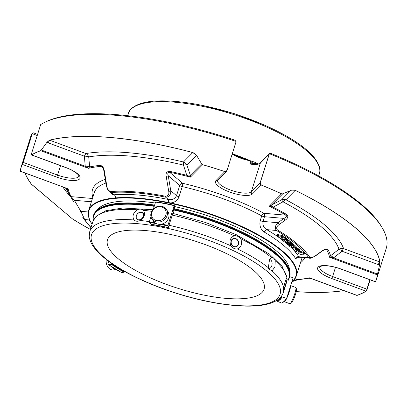 <?xml version="1.0" encoding="UTF-8"?>
<svg xmlns="http://www.w3.org/2000/svg" width="407" height="407" viewBox="0 0 407 407"><rect width="100%" height="100%" fill="white"/><g stroke="black" fill="none" stroke-linecap="round" stroke-linejoin="round"><path stroke-width="0.61" d="M145.772 230.591A82.087 25.102 17.5 0 1 228.001 254.324A82.087 25.102 17.5 0 1 264.072 289.158A82.087 25.102 17.5 0 1 202.859 294.882A82.087 25.102 17.5 0 1 118.076 258.628A82.087 25.102 17.5 0 1 107.499 239.789A82.087 25.102 17.5 0 1 145.772 230.591M157.229 207.077A7.606 6.756 145.9 0 1 165.873 215.059A7.606 6.756 145.9 0 1 153.459 219.032A7.606 6.756 145.9 0 1 157.229 207.077M142.531 212.973A4.121 3.17 130.3 0 1 140.486 219.459A4.121 3.17 130.3 0 1 136.406 215.776A4.121 3.17 130.3 0 1 142.531 212.973M237.546 240.222A4.121 3.587 -107.1 0 1 235.505 246.703A4.121 3.587 -107.1 0 1 231.364 241.03A4.121 3.587 -107.1 0 1 237.546 240.222M284.193 301.531A8.639 1.272 -69.8 0 0 284.34 301.689L289.794 303.698A8.639 1.272 -69.8 0 0 290.003 303.673L291.3 303.057A7.606 1.119 -69.8 0 0 294.795 296.337A7.606 1.119 -69.8 0 0 296.505 288.95L295.92 287.642A8.639 1.272 -69.8 0 0 295.772 287.484L290.679 285.607M157.275 206.563A8.639 7.677 145.9 0 1 166.275 209.274A8.639 7.677 145.9 0 1 163.421 220.472A8.639 7.677 145.9 0 1 151.964 218.961A8.639 7.677 145.9 0 1 157.275 206.563M166.275 209.274L167.791 211.508A8.639 7.677 145.9 0 1 162.479 223.906A8.639 7.677 145.9 0 1 153.475 221.194L151.964 218.961M106.222 259.427A8.639 6.4 86.8 0 0 107.423 266.28A8.639 6.4 86.8 0 0 113.014 269.917L116.397 269.724M111.976 267.017A8.639 6.4 86.8 0 0 116.336 269.688M142.765 212.846A4.37 3.363 -49.7 0 0 136.274 215.817A4.37 3.363 -49.7 0 0 137.088 219.49A4.37 3.363 -49.7 0 0 140.878 219.582A4.37 3.363 -49.7 0 0 142.765 212.846M237.647 240.094A4.37 3.805 72.9 0 0 231.09 240.954A4.37 3.805 72.9 0 0 231.929 245.375A4.37 3.805 72.9 0 0 235.76 246.917A4.37 3.805 72.9 0 0 237.647 240.094M268.34 267.755A4.248 2.381 94.9 0 0 269.348 268.274A4.248 2.381 94.9 0 0 271.784 265.796A4.248 2.381 94.9 0 0 270.08 259.808A4.248 2.381 94.9 0 0 268.971 260.17M290.003 303.673A8.639 1.272 -69.8 0 0 293.981 296.031A8.639 1.272 -69.8 0 0 295.92 287.642M284.34 301.689A8.639 1.272 -69.8 0 0 288.034 295.314A8.639 1.272 -69.8 0 0 290.547 286.029M289.708 276.658L292.745 277.599L293.035 278.123L286.793 297.934L286.243 298.204L281.924 296.871L281.634 296.342L281.914 295.446L281.629 296.006C272.385 308.516 241.056 308.74 203.195 300.549C176.435 294.48 151.933 285.689 129.68 274.191C112.739 265.267 100.875 256.39 94.093 247.553C91.173 243.707 89.55 239.927 89.225 236.218L89.749 231.563A101.491 31.034 17.5 0 1 133.954 219.948C132.051 216.366 133.12 212.978 137.154 209.783C139.733 208.745 141.834 208.923 143.457 210.327C145.533 214.057 144.465 217.445 140.252 220.487A101.491 31.034 17.5 0 1 149.4 221.632M133.954 219.948C135.724 221.474 137.825 221.652 140.252 220.487M173.163 213.461L172.99 212.82L169.012 225.259A101.491 31.034 17.5 0 1 231.079 245.904C228.973 241.081 230.041 237.693 234.284 235.739C236.737 235.48 238.863 236.482 240.659 238.741C242.597 243.615 241.529 247.003 237.454 248.906A101.491 31.034 17.5 0 1 268.335 267.73L269.612 259.117L271.535 257.565C273.056 257.326 274.298 258.374 275.264 260.719L274.908 266.951L272.059 270.879A101.491 31.034 17.5 0 1 283.669 288.039C284.529 283.409 285.597 280.021 286.874 277.874L287.083 279.324L286.538 282.433L283.333 292.597A101.491 31.034 17.5 0 0 283.745 290.496L287.083 279.324M231.079 245.904C232.733 248.209 234.859 249.211 237.454 248.906M268.335 267.73L268.788 268.93L272.059 270.879M283.669 288.039C283.145 290.099 283.165 290.919 283.745 290.496L283.353 290.532M154.975 222.787A65.842 20.131 -162.5 0 0 149.303 221.932L149.359 222.507L151.231 224.338A60.882 18.615 -162.5 0 1 168.249 227.579L167.913 225.473L174.155 205.662L174.751 207.066L174.227 208.73M153.403 208.923L155.55 202.121A65.842 20.131 17.5 0 1 174.155 205.662L174.323 205.413M149.303 221.932L150.961 216.672M151.231 224.338L151.536 224.12M112.169 263.761L111.604 264.458L108.079 264.301L107.86 263.884L108.679 261.289M121.657 272.293L121.769 272.644L124.221 272.151L124.659 271.464M121.769 272.644A65.405 19.999 -162.5 0 1 108.079 264.301L107.86 263.884M287.062 279.69L288.573 280.158L289.087 278.525A62.2 19.017 17.5 0 1 288.319 280.077M281.914 295.446L282.524 294.454M169.012 225.259L168.417 227.33M281.98 302.803L281.471 303.037L277.528 301.322L277.269 300.758L277.533 299.923M173.341 213.253L173.865 211.309L173.514 210.022L174.12 208.71M104.324 170.915A1.73 0.595 170.6 0 1 103.826 170.599L106.339 185.653A1.73 0.6 -9.6 0 0 106.817 185.968L104.324 170.915C103.866 167.867 102.564 166.02 100.422 165.369A137.897 42.165 -162.5 0 0 89.642 166.921L88.721 156.919A145.126 44.373 17.5 0 1 183.46 165.1L186.767 175.305A6.049 1.928 161.6 0 1 190.359 175.305L201.643 163.879L196.474 155.164L196.22 155.637A6.049 5.688 44.6 0 0 192.76 152.564L183.45 161.991A6.049 1.272 -76.5 0 1 183.46 165.1A6.049 1.852 161.3 0 1 186.915 165.059A6.049 5.688 44.6 0 0 183.45 161.991A149.405 45.686 -162.5 0 0 85.918 153.566A6.049 0.89 -69.8 0 0 84.391 156.207A6.049 2.834 175.7 0 1 88.721 156.919A6.049 4.955 80.2 0 0 85.918 153.566L49.715 140.217A6.049 0.89 110.2 0 0 48.184 142.857L46.978 142.252L41.331 150.035L85.231 166.224A6.049 2.829 174.7 0 1 89.642 166.921L88.436 168.325L40.741 150.732A1.73 1.526 -109.5 0 1 40.639 150.682L40.898 150.519A1.73 0.254 110.2 0 1 40.741 150.732A186.213 56.939 -162.5 0 0 31.69 154.93A1.73 1.587 -121.4 0 1 31.578 154.884A186.34 56.98 17.5 0 1 40.639 150.682M379.899 262.027A186.34 56.98 17.5 0 0 295.172 190.278L295.233 190.359A6.049 5.688 44.6 0 0 290.761 190.507L282.768 193.798L271.484 205.225A6.049 0.799 -118 0 1 273.153 207.168L283.002 201.811A6.049 2.93 117.8 0 1 285.928 199.786A6.049 5.688 44.6 0 0 281.451 199.929A6.049 0.712 -117.9 0 1 283.002 201.811A145.126 44.373 17.5 0 1 338.995 249.221L330.55 255.769A6.049 2.035 -127.6 0 1 333.613 257.835L377.513 274.023L379.573 264.921L379.772 261.945A6.049 0.89 -69.8 0 0 378.24 264.586L342.038 251.236A6.049 0.89 110.2 0 1 343.569 248.591A6.049 5.617 -19.1 0 0 338.995 249.221A6.049 2.06 -128.5 0 1 342.038 251.236L333.613 257.835L329.533 257.244A136.676 41.794 -162.5 0 0 326.49 249.445A1.73 1.562 -29.9 0 0 327.777 249.221C326.389 248.565 324.389 249.196 321.789 251.119A1.73 0.336 -126 0 0 322.018 251.185L316.071 255.51A1.73 0.336 54 0 1 315.842 255.448L321.789 251.119M295.787 249.984L295.35 249.7L297.98 249.181L297.258 248.723L291.081 247.395L293.869 249.211L293.31 249.471L295.34 251.195A0.865 0.265 -162.5 0 0 296.235 251.577A0.865 0.265 -162.5 0 0 296.881 251.516A0.865 0.265 -162.5 0 0 296.795 251.343L296.444 251.043A0.977 0.3 17.5 0 1 296.316 250.819A0.977 0.3 17.5 0 1 296.774 250.712L299.532 250.946A0.865 0.265 -162.5 0 0 299.934 250.849A0.865 0.265 -162.5 0 0 299.557 250.483A0.865 0.265 -162.5 0 0 298.687 250.234L295.787 249.984L295.904 249.603M284.824 240.664A2.162 0.661 17.5 0 1 284.544 240.166A2.162 0.661 17.5 0 1 286.157 240.018A2.162 0.661 17.5 0 1 288.39 240.969L290.313 242.597A0.865 0.265 17.5 0 1 290.425 242.796A0.865 0.265 17.5 0 1 289.779 242.857A0.865 0.265 17.5 0 1 288.889 242.475L286.843 240.746L286.131 240.685L287.52 241.86A2.162 0.661 17.5 0 1 287.8 242.353A2.162 0.661 17.5 0 1 286.187 242.506A2.162 0.661 17.5 0 1 283.954 241.549L282.056 239.942A0.865 0.265 17.5 0 1 281.944 239.743A0.865 0.265 17.5 0 1 282.585 239.682A0.865 0.265 17.5 0 1 283.481 240.064L285.556 241.824L286.269 241.885L284.824 240.664M288.945 244.688L289.652 244.755L288.207 243.528A2.162 0.661 17.5 0 1 287.932 243.035A2.162 0.661 17.5 0 1 289.54 242.882A2.162 0.661 17.5 0 1 291.773 243.834L295.823 247.268A0.865 0.265 17.5 0 1 295.935 247.466A0.865 0.265 17.5 0 1 295.289 247.522A0.865 0.265 17.5 0 1 294.398 247.141L293.004 246.454L293.686 247.08A0.865 0.265 17.5 0 1 293.798 247.278A0.865 0.265 17.5 0 1 293.152 247.339A0.865 0.265 17.5 0 1 292.262 246.957L290.863 246.266L291.544 246.896A0.865 0.265 17.5 0 1 291.656 247.095A0.865 0.265 17.5 0 1 291.015 247.156A0.865 0.265 17.5 0 1 290.12 246.774L288.899 245.736A0.865 0.265 17.5 0 1 288.787 245.538A0.865 0.265 17.5 0 1 289.189 245.441L292.755 245.752L290.252 243.63L289.489 243.472L290.908 244.724A2.162 0.661 17.5 0 1 291.183 245.223A2.162 0.661 17.5 0 1 289.57 245.375A2.162 0.661 17.5 0 1 287.342 244.419L285.409 242.786A0.865 0.265 17.5 0 1 285.302 242.587A0.865 0.265 17.5 0 1 285.943 242.526A0.865 0.265 17.5 0 1 286.838 242.908L288.945 244.688L289.077 244.266M303.653 253.693A3.251 0.992 17.5 0 1 304.075 254.441A3.251 0.992 17.5 0 1 300.671 254.411A3.251 0.992 17.5 0 1 297.873 252.488A3.251 0.992 17.5 0 1 300.295 252.259A3.251 0.992 17.5 0 1 303.653 253.693M277.182 235.21L283.674 237.062L280.815 237.81L284.371 238.115A0.875 0.27 17.5 0 1 285.521 238.538L286.737 239.57A0.865 0.265 17.5 0 1 286.849 239.769A0.865 0.265 17.5 0 1 286.202 239.83A0.865 0.265 17.5 0 1 285.312 239.448L283.918 238.756L284.6 239.387A0.865 0.265 17.5 0 1 284.707 239.586A0.865 0.265 17.5 0 1 284.066 239.647A0.865 0.265 17.5 0 1 283.17 239.265L281.776 238.573L282.458 239.204A0.865 0.265 17.5 0 1 282.57 239.402A0.865 0.265 17.5 0 1 281.929 239.458A0.865 0.265 17.5 0 1 281.034 239.077L279.121 237.459A0.875 0.27 17.5 0 1 279.009 237.261A0.875 0.27 17.5 0 1 279.166 237.164L279.563 237.093L278.139 235.887L276.852 235.424L277.426 234.427L277.019 234.493L276.775 235.277M66.458 188.309L67.16 188.899A6.049 4.375 146.3 0 1 67.435 189.403L66.89 188.589M20.365 171.311L20.35 171.22A186.34 56.98 17.5 0 1 21.133 167.007A186.34 56.98 17.5 0 1 22.212 164.362A1.73 1.643 26.8 0 0 22.329 164.408A186.213 56.939 -162.5 0 0 20.467 171.261A1.73 0.254 110.2 0 1 20.365 171.311L68.162 188.848A136.676 41.794 -162.5 0 0 71.205 196.647L74.364 200.3A1.73 1.063 149.7 0 0 73.713 201.887A1.73 1.063 149.7 0 0 73.723 201.897L70.401 196.286M90.959 227.732L83.72 218.905A1.73 1.547 -32.1 0 1 83.7 218.869L82.713 217.216M80.194 212.922A1.73 1.068 -30.6 0 1 80.84 211.34L84.692 219.556A116.804 35.714 -162.5 0 0 91.051 227.437M196.22 155.637L186.915 165.059L190.359 175.305L190.41 177.131A136.676 41.794 -162.5 0 0 169.577 172.242C167.801 172.619 167.363 173.784 168.254 175.732A1.73 0.595 170.6 0 1 166.188 176.256L168.732 191.315A1.73 0.6 170.4 0 0 170.767 190.781C170.95 194.867 169.231 196.993 165.603 197.161A1.73 0.555 -78.8 0 1 165.456 196.24C168.218 196.016 169.307 194.373 168.732 191.315M285.231 220.162L279.268 224.481A1.73 0.336 -126 0 1 277.986 222.721L283.933 218.396A1.73 0.336 -126 0 0 285.231 220.162C287.897 218.3 288.477 216.468 286.976 214.672A1.73 0.972 120.1 0 1 286.05 215.201C286.849 216.519 286.141 217.582 283.933 218.396L264.494 216.717L263.008 221.428C262.449 225.102 263.695 227.839 266.748 229.634A2.595 1.475 -59.6 0 0 264.336 232.127C260.597 229.492 259.234 225.646 260.231 220.584A2.595 0.794 17.5 0 0 263.008 221.428L277.986 222.721C275.01 225.651 274.522 228.235 276.531 230.479A1.73 1.023 121.1 0 0 277.488 229.965C276.027 228.169 276.623 226.338 279.268 224.481M298.097 248.479L297.507 247.934L297.258 248.723M293.864 247.059L294.485 247.207M295.853 247.537L297.507 247.934M293.411 249.293L293.528 248.921M296.795 251.343L296.988 250.727M299.934 250.849L300.183 250.066A0.865 0.265 -162.5 0 0 299.801 249.7A0.865 0.265 -162.5 0 0 298.936 249.45L297.486 249.323M315.842 255.448C313.263 257.372 311.253 258.007 309.819 257.346A1.73 1.542 146.6 0 1 308.547 257.585A122.853 37.566 -162.5 0 0 276.531 230.479L266.748 229.634A111.467 34.086 -162.5 0 1 280.072 238.268M284.595 240.013L284.183 239.667M290.425 242.796L290.669 242.012A0.865 0.265 -162.5 0 0 290.562 241.814L288.634 240.186A2.162 0.661 -162.5 0 0 286.971 239.377M285.012 239.194A2.162 0.661 -162.5 0 0 284.793 239.382L284.544 240.166M291.692 244.851L291.31 244.821M295.935 247.466L296.179 246.678A0.865 0.265 -162.5 0 0 296.072 246.479L292.017 243.05A2.162 0.661 -162.5 0 0 290.578 242.313M288.395 242.063A2.162 0.661 -162.5 0 0 288.176 242.246L287.932 243.035M287.978 242.882L287.581 242.541M304.075 254.441L304.319 253.658A3.251 0.992 -162.5 0 0 303.902 252.91A3.251 0.992 -162.5 0 0 299.633 251.338A3.251 0.992 -162.5 0 0 298.122 251.699L297.873 252.488M282.906 236.594L283.155 235.806L277.426 234.427M286.849 239.769L287.093 238.985A0.865 0.265 -162.5 0 0 286.981 238.787L285.765 237.754A0.875 0.27 -162.5 0 0 284.615 237.332L283.175 237.205M283.786 236.36L283.155 235.806M309.656 258.109L308.547 257.585L298.763 256.741L299.114 257.209L309.646 258.109C309.432 258.816 311.569 257.946 316.071 255.51M106.817 185.968C107.27 189.011 108.572 190.863 110.719 191.514A1.73 1.302 -94.2 0 0 111.432 192.486L109.29 191.636L112.637 194.47L114.143 194.785L111.432 192.486A116.804 35.714 -162.5 0 1 165.603 197.161L168.315 199.461C172.13 200.198 174.868 198.931 176.526 195.66L170.767 190.781L168.254 175.732L179.741 185.46A2.595 0.794 -162.5 0 0 182.26 186.569A2.595 0.605 103.1 0 0 182.626 183.292L169.577 172.242A1.73 0.519 -78.3 0 1 169.46 171.327C166.702 171.55 165.613 173.194 166.188 176.256M169.46 171.327A137.897 42.165 -162.5 0 1 186.767 175.305L190.41 177.131L202.671 164.718A1.73 1.628 -135.4 0 1 202.187 164.448L202.676 164.672A186.34 56.98 17.5 0 1 224.842 171.571L226.969 170.548A1.73 0.529 -162.5 0 0 226.969 170.548L236.024 141.834A1.73 0.529 17.5 0 1 236.019 141.84A1.73 0.529 17.5 0 1 236.019 141.85A1.73 1.73 0 0 0 236.045 141.763M286.976 214.672A137.897 42.165 -162.5 0 0 273.153 207.168L269.266 206.212L281.527 193.798A1.73 0.621 -65.4 0 0 281.588 193.778L282.066 193.905A1.73 1.628 -135.4 0 1 281.527 193.798A186.213 56.939 -162.5 0 0 261.228 185.037A1.73 0.422 -67.8 0 0 261.274 185.007A186.34 56.98 17.5 0 1 281.588 193.778M290.761 190.507L281.451 199.929L269.266 206.212A136.676 41.794 -162.5 0 1 286.05 215.201L263.975 213.293A2.595 1.313 -61.7 0 0 261.716 215.873A2.595 0.794 -162.5 0 0 264.494 216.717A2.595 1.455 94.9 0 0 263.975 213.293A111.467 34.086 -162.5 0 0 182.626 183.292A2.595 1.994 -49.7 0 0 179.741 185.46L176.526 195.66A2.595 0.794 -162.5 0 0 179.044 196.769C177.549 200.488 174.73 202.544 170.589 202.951L168.233 202.493A108.898 33.298 -162.5 0 0 115.318 197.924L113.746 198.041A108.878 33.293 -162.5 0 0 88.68 210.388A108.878 33.293 -162.5 0 0 90.527 221.55L91.031 222.512A108.898 33.298 -162.5 0 0 92.068 224.14L92.084 224.16A108.547 33.191 -162.5 0 1 91.265 222.858L91.031 222.512M192.903 152.559A186.34 56.98 17.5 0 0 49.532 140.181L49.715 140.217A186.213 56.939 -162.5 0 1 192.76 152.564L196.474 155.164M49.532 140.181L46.978 142.252M92.43 198.484L71.205 196.647A1.73 1.562 150.1 0 1 70.208 195.955L65.7 188.288A145.126 44.373 17.5 0 1 65.507 187.958M20.35 171.22A1.73 1.643 -176.2 0 0 20.467 171.261L68.162 188.848L67.435 189.403A137.897 42.165 -162.5 0 0 70.208 195.955L73.723 201.897M48.184 142.857L84.391 156.207L85.231 166.224L88.436 168.325A136.676 41.794 -162.5 0 1 101.15 166.336L102.04 166.672C102.727 167.221 103.322 168.534 103.826 170.599M100.422 165.369A1.73 1.328 84.9 0 0 101.15 166.336L102.91 167.821M25.031 173.031A186.213 56.939 -162.5 0 0 31.512 184.234L31.4 184.218A186.34 56.98 17.5 0 1 24.908 172.985M31.4 184.218L72.263 218.747A186.213 56.939 -162.5 0 0 90.42 229.426M90.41 229.467A186.34 56.98 17.5 0 1 72.171 218.737M343.869 290.623A186.34 56.98 17.5 0 1 296.245 291.641M322.018 251.185C325.849 248.779 324.913 249.669 325.452 249.349L326.49 249.445L325.437 249.354M327.777 249.221A137.897 42.165 -162.5 0 1 330.55 255.769L329.533 257.244L377.228 274.837A1.73 0.254 -69.8 0 0 377.381 274.618L377.35 274.867A186.34 56.98 17.5 0 1 376.567 279.075A186.34 56.98 17.5 0 1 375.488 281.72L375.437 281.792A1.73 1.73 0 0 1 375.264 281.741A1.73 0.254 110.2 0 0 375.366 281.685A186.213 56.939 -162.5 0 0 377.228 274.837A1.73 1.643 3.8 0 0 377.35 274.867M357.061 295.406L356.847 295.411A1.73 0.254 -69.8 0 0 356.954 295.36A1.73 1.526 70.5 0 0 357.061 295.406A186.34 56.98 17.5 0 0 366.122 291.203L367.185 289.285A1.73 0.529 -162.5 0 0 366.916 289.173A1.73 0.254 110.2 0 1 366.005 291.163A1.73 1.587 58.6 0 0 366.122 291.203M308.343 278.256L309.259 277.767L356.954 295.36A186.213 56.939 -162.5 0 0 366.005 291.163L331.685 278.505A1.73 0.254 110.2 0 0 332.595 276.516L366.916 289.173L369.882 279.757M295.08 278.52L296.545 279.757A1.73 1.328 -95.1 0 0 297.191 279.909L308.496 278.256L310.755 278.419L309.259 277.767A136.676 41.794 -162.5 0 1 296.545 279.757L293.589 280.347M379.573 264.921L378.24 264.586M295.172 190.278L291.229 190.11M82.804 217.374L83.72 218.905A1.73 1.547 -32.1 0 0 84.692 219.556L89.286 219.953A2.595 2.335 149.2 0 1 89.805 220.121M106.339 185.653L107.443 189.158L109.285 191.631M269.271 154.095L269.51 153.571A1.73 1.628 44.6 0 0 269.175 154.156A1.73 0.529 17.5 0 1 269.271 154.095L260.215 182.809L261.274 185.007M201.643 163.879L202.187 164.448M282.066 193.905L282.768 193.798M260.215 182.809A1.73 0.529 -162.5 0 0 260.119 182.875A1.73 1.628 44.6 0 0 261.228 185.037L252.406 193.966A1.73 1.628 -135.4 0 1 251.297 191.809L260.119 182.875L269.175 154.156L260.348 163.09A1.73 1.628 -135.4 0 1 260.724 162.464L269.536 153.546L270.986 153.47A185.022 56.573 -162.5 0 1 381.466 226.551L382.321 228.001A186.34 56.98 -162.5 0 0 269.434 153.739M224.842 171.571L224.822 171.606A1.73 1.628 44.6 0 0 226.546 171.255L226.546 171.255A1.73 1.628 44.6 0 0 226.816 170.889M45.716 121.871L47.243 121.169A185.022 56.573 -162.5 0 1 234.585 140.044L236.04 141.229L236.024 141.834L236.096 141.443A186.34 56.98 -162.5 0 0 45.716 121.871A186.34 56.98 -162.5 0 0 40.69 124.567L31.502 153.673L31.415 154.909A1.73 1.73 0 0 0 31.583 154.986A1.73 0.254 -69.8 0 0 31.69 154.93L66.01 167.587A1.73 0.254 110.2 0 1 65.903 167.643C75.025 170.869 79.487 175.646 78.765 175.636L78.882 176.134A17.888 5.469 -162.5 0 1 57.555 175.076A1.73 0.254 -69.8 0 1 56.649 177.065A19.617 5.998 -162.5 0 0 79.533 179.039A19.617 5.998 -162.5 0 0 66.01 167.587M40.898 150.519L41.331 150.035M22.212 164.362L32.005 133.608A1.73 0.529 17.5 0 1 32.29 133.705A1.73 0.254 -69.8 0 0 32.458 133.104L32.005 133.608M56.649 177.065L22.329 164.408A1.73 0.254 -69.8 0 0 23.235 162.418A1.73 0.529 -162.5 0 0 22.955 162.322M32.117 133.247A186.34 56.98 -162.5 0 0 30.8 136.35L21.133 167.007M370.156 279.853L367.185 289.285M291.427 247.721A111.467 34.086 -162.5 0 1 298.763 256.741A2.595 2.335 -30.8 0 0 295.604 258.603A108.878 33.293 -162.5 0 0 264.336 232.127M298.438 257.275L295.604 258.603M154.355 205.917A102.783 31.431 -162.5 0 0 141.254 204.365A102.783 31.431 -162.5 0 0 93.335 215.888L93.534 215.247A102.783 31.431 17.5 0 1 101.76 207.26A102.783 31.431 17.5 0 1 141.458 203.729A102.783 31.431 17.5 0 1 154.553 205.281M173.875 208.883A102.783 31.431 17.5 0 1 287.428 265.802A102.783 31.431 17.5 0 1 289.586 277.065L289.387 277.701A102.783 31.431 -162.5 0 0 173.677 209.519M291.86 281.863A108.878 33.293 -162.5 0 0 296.352 275.87A108.878 33.293 -162.5 0 0 170.589 202.951L170.558 203.398L168.223 202.905L168.233 202.493A2.595 0.804 -78.5 0 0 168.315 199.461A111.467 34.086 -162.5 0 0 114.143 194.785A2.595 1.979 -94.7 0 1 115.318 197.924L115.476 198.351L113.904 198.504L113.746 198.041M101.76 207.26L102.172 207.077A102.432 31.319 17.5 0 1 154.619 205.077M173.942 208.669A102.432 31.319 17.5 0 1 287.205 265.415L287.428 265.802M90.527 221.55L91.265 222.858M113.904 198.504A108.527 33.186 -162.5 0 0 90.756 221.937M168.223 202.905A108.547 33.191 -162.5 0 0 115.476 198.351M291.916 281.685A108.527 33.186 -162.5 0 0 170.558 203.398M155.27 203.001A101.465 31.024 -162.5 0 0 142.954 201.562A101.465 31.024 -162.5 0 0 97.003 210.216M289.636 270.95A101.465 31.024 -162.5 0 0 174.639 206.578M377.513 274.023L377.381 274.618M376.567 279.075L386.233 248.418A186.34 56.98 -162.5 0 0 382.321 228.001M33.486 132.962L32.458 133.104M253.022 163.451A2.595 0.951 73.2 0 1 251.826 161.584L249.822 164.026L254.38 163.4C259.61 163.131 261.726 162.815 260.724 162.464M255.296 163.446A2.595 0.656 112.3 0 1 255.347 162.505A134.508 41.127 -162.5 0 1 257.499 163.395M232.153 154.111A17.888 5.469 17.5 0 0 250.819 160.862A1.73 0.529 17.5 0 1 251.953 161.177L251.826 161.584L252.543 161.416L255.347 162.505M251.953 161.177A134.366 41.087 17.5 0 1 252.543 161.416M235.063 155.769A128.948 39.428 17.5 0 1 246.321 159.936M91.076 237.973A98.855 30.225 17.5 0 1 232.311 250.168A98.855 30.225 17.5 0 1 233.974 305.281A98.855 30.225 17.5 0 1 91.076 237.973M89.749 231.563L92.954 221.398A101.491 31.034 17.5 0 1 137.154 209.783M240.659 238.741A101.491 31.034 17.5 0 1 271.535 257.565M275.264 260.719A101.491 31.034 17.5 0 1 286.874 277.874M287.902 294.419A5.617 0.829 -69.8 0 0 289.209 290.267M286.95 280.331A101.491 31.034 17.5 0 1 286.538 282.433M172.217 215.094A101.491 31.034 17.5 0 1 234.284 235.739M155.856 201.897A65.405 19.999 17.5 0 1 174.277 205.403M167.913 225.473A65.842 20.131 -162.5 0 0 161.818 224.089M167.826 226.022A65.405 19.999 -162.5 0 0 160.221 224.328M156.268 223.58A65.405 19.999 -162.5 0 0 149.359 222.507M143.457 210.327A101.491 31.034 17.5 0 1 151.658 211.33M111.604 264.458A60.882 18.615 -162.5 0 0 124.221 272.151M112.073 264.072A60.445 18.483 -162.5 0 0 124.583 271.703M277.269 300.758A60.445 18.483 -162.5 0 0 281.634 296.342M277.528 301.322A60.882 18.615 -162.5 0 0 281.924 296.871M281.471 303.037A65.405 19.999 -162.5 0 0 286.243 298.204M62.912 187.001A149.405 45.686 -162.5 0 0 70.528 196.5M72.263 218.747L31.512 184.234M296.255 291.595A186.213 56.939 -162.5 0 0 343.752 290.578M343.569 248.591A149.405 45.686 -162.5 0 0 285.928 199.786L295.233 190.359A186.213 56.939 -162.5 0 1 379.772 261.945L343.569 248.591M91.397 201.77L74.364 200.3L80.84 211.34L88.314 211.986M296.444 251.043L296.55 250.707M298.687 250.234L298.936 249.45M309.819 257.346A124.074 37.937 -162.5 0 0 277.488 229.965M285.556 241.824L285.694 241.397M283.481 240.064L283.648 239.525M287.52 241.86L287.652 241.432M290.313 242.597L290.562 241.814M288.39 240.969L288.634 240.186M286.838 242.908L286.935 242.608M290.908 244.724L291.041 244.302M291.544 246.896L291.682 246.469M293.686 247.08L293.818 246.652M295.823 247.268L296.072 246.479M291.773 243.834L292.017 243.05M279.166 237.164L279.268 236.843M282.458 239.204L282.595 238.777M284.6 239.387L284.732 238.96M286.737 239.57L286.981 238.787M285.521 238.538L285.765 237.754M284.371 238.115L284.615 237.332M252.406 193.966A19.617 5.998 -162.5 0 1 229.523 191.992A19.617 5.998 -162.5 0 1 216 180.54L224.822 171.606A186.213 56.939 -162.5 0 0 202.671 164.718L202.676 164.672M165.456 196.24A118.025 36.091 -162.5 0 0 110.719 191.514M291.086 247.385A111.467 34.086 -162.5 0 0 290.786 247.095M281.97 239.662A111.467 34.086 -162.5 0 0 281.558 239.357M226.964 170.569A1.73 0.529 -162.5 0 0 226.969 170.558A1.73 1.73 0 0 1 226.546 171.255L217.725 180.184A1.73 1.628 44.6 0 1 216 180.54M89.286 219.953A111.467 34.086 -162.5 0 0 91.26 222.899M105.291 179.395A111.467 34.086 -162.5 0 0 92.811 197.278M105.901 183.038A108.878 33.293 -162.5 0 0 94.266 192.659L88.68 210.388M260.231 220.584L261.716 215.873A108.878 33.293 -162.5 0 0 182.26 186.569L179.044 196.769M300.488 262.754A111.467 34.086 -162.5 0 0 304.731 257.687M296.352 275.87L301.943 258.14A108.878 33.293 -162.5 0 0 302.131 257.463M154.217 206.354A102.432 31.319 -162.5 0 0 141.326 204.833A102.432 31.319 -162.5 0 0 93.198 220.696M288.019 279.985A102.432 31.319 -162.5 0 0 173.54 209.946M375.488 281.72A1.73 1.643 -153.2 0 1 375.366 281.685L341.046 269.027A19.617 5.998 -162.5 0 0 318.162 267.053A19.617 5.998 -162.5 0 0 331.685 278.505M37.22 135.521L32.29 133.705L23.235 162.418L57.555 175.076L60.526 165.659M375.264 281.741L340.944 269.078A1.73 0.254 -69.8 0 0 341.046 269.027M217.725 180.184L217.638 180.306A17.888 5.469 -162.5 0 0 231.731 190.466A17.888 5.469 -162.5 0 0 251.297 191.809L260.348 163.09A17.888 5.469 17.5 0 1 249.822 164.026L250.819 160.862M335.485 267.348L332.595 276.516A17.888 5.469 -162.5 0 1 319.8 266.819L321.901 265.924C323.428 265.257 332.265 265.791 340.944 269.078M128.419 113.451C128.892 109.615 136.03 101.74 157.209 100.972C175.31 100.285 196.856 103.322 221.856 110.083C253.683 118.747 285.332 133.12 303.088 147.019C319.994 159.865 321.169 170.248 319.403 173.667A100.127 30.617 -162.5 0 0 233.114 114.357A100.127 30.617 -162.5 0 0 128.419 113.451L127.706 115.71M232.275 153.729A100.127 30.617 17.5 0 1 250.498 160.811M232.758 154.487A99.69 30.484 17.5 0 1 247.848 160.297M155.789 201.862L174.303 205.387M151.302 224.374L168.269 227.605M121.693 272.639L107.947 264.255M92.954 221.398L96.118 216.254L105.845 210.734L122.807 208.002L152.686 209.727M172.812 213.385L205.413 222.461L236.284 234.712L269.648 254.248L282.178 266.422L287.062 277.783M282.326 294.912L283.333 292.597M286.787 297.939C286.09 300.04 284.422 301.74 281.792 303.032M297.98 249.181L298.229 248.397M293.274 249.369L293.437 248.845M296.881 251.516L297.125 250.743M281.944 239.743L282.026 239.479M287.8 242.353L287.998 241.722M285.302 242.587L285.393 242.287M291.183 245.223L291.381 244.592M288.787 245.538L288.894 245.192M291.656 247.095L291.819 246.586M293.798 247.278L293.956 246.769M279.009 237.261L279.166 236.757M282.57 239.402L282.733 238.889M284.707 239.586L284.869 239.077M283.674 237.062L283.918 236.279M310.76 278.413L356.847 295.411A1.73 1.73 0 0 0 356.853 295.411M297.196 279.909L292.15 281.639M299.114 257.204L298.041 257.483L298.55 256.71M93.335 215.888L93.05 221.103M288.283 280.072L289.387 277.701M236.019 141.84L226.969 170.558M31.583 154.986L65.903 167.643M33.455 132.86L37.581 134.381M201.928 105.316L233.43 113.339L263.843 124.837M319.403 173.667L318.691 175.926"/></g></svg>
